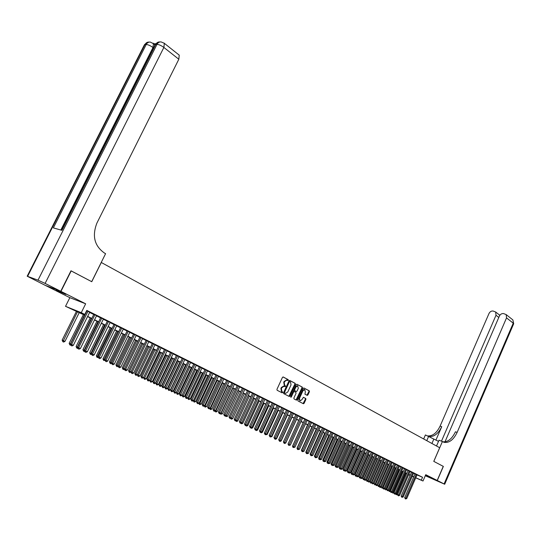 <?xml version="1.0" encoding="UTF-8"?>
<svg xmlns="http://www.w3.org/2000/svg" width="541" height="541" viewBox="0 0 541 541"><rect width="100%" height="100%" fill="white"/><g stroke="black" fill="none" stroke-linecap="round" stroke-linejoin="round"><path stroke-width="0.81" d="M288.319 380.269L288.204 379.633L283.227 376.989L282.449 377.402L276.945 389.344L277.114 390.25L282.138 392.834L282.679 392.536L281.915 391.576L281.381 388.681L281.841 387.687L284.066 386.254L285.019 386.707L285.499 386.396L284.742 385.429L284.214 382.528L284.667 381.533L286.879 380.113L287.839 380.58L288.319 380.269M287.487 380.404L287.731 379.451L283.011 376.942M281.82 392.671L282.091 391.718L281.442 391.386L281.915 391.576M284.661 386.531L284.918 385.577L284.268 385.246L284.742 385.429M425.483 475.296L428.79 476.635L425.591 475.045M65.853 294.392L56.163 290.179L65.853 294.392M307.187 395.363L307.93 394.95L309.411 391.698L309.263 390.818L303.9 387.985L303.231 388.424L297.888 400.11L298.044 400.996L303.44 403.755L304.116 403.315L305.915 399.373L305.76 398.494L303.427 397.29L301.858 399.691L300.045 400.874L299.437 398.44L302.953 390.751L304.745 389.574L305.361 392.015L304.928 394.179L307.261 395.39M417.01 474.903L422.548 477.284L421.297 480.165L423.008 481.003L415.731 477.838M70.966 270.818L91.76 281.705L101.302 262.486L439.677 447.738L433.774 461.372L443.268 466.356L437.189 480.449L425.74 474.694L423.008 481.003M71.202 270.899L60.957 291.383L45.403 285.432L69.843 297.672L65.529 306.321L81.265 312.671L84.802 314.416L78.31 311.792L84.863 315.018M69.843 297.672L85.661 303.799L60.957 291.383M85.661 303.799L81.265 312.671M422.548 477.284L86.79 310.392L84.802 314.416M295.366 384.252L295.203 383.353L289.753 380.458L288.989 380.871L283.531 392.732L283.7 393.632L289.266 396.485L289.962 396.032L295.366 384.252L294.73 383.17L289.543 380.411M296.921 384.266L302.291 387.113L302.439 388.005L297.09 399.704L296.414 400.151L294.034 398.933L293.871 398.048L296.055 393.28L295.893 392.394L294.284 391.562L293.601 392.002L291.322 396.979L290.842 397.29L290.679 396.648L296.164 384.671L296.847 384.232M425.429 475.417L437.189 480.449M89.698 312.258L86.661 310.649M96.596 315.68L93.83 314.307M103.405 319.068L100.66 317.702M110.134 322.409L107.402 321.05M116.782 325.709L114.063 324.357M123.341 328.969L120.643 327.63M129.826 332.188L127.149 330.855M136.237 335.373L133.566 334.047M142.567 338.517L139.916 337.199M148.822 341.621L146.185 340.316M155.003 344.691L152.379 343.393M161.117 347.728L158.506 346.436M167.155 350.724L164.559 349.439M173.12 353.686L170.537 352.414M179.017 356.614L176.454 355.349M184.853 359.515L182.297 358.25M190.615 362.375L188.079 361.124M196.315 365.202L193.786 363.958M201.949 368.002L199.44 366.764M207.521 370.768L205.025 369.537M213.032 373.506L210.544 372.282M218.483 376.211L216.008 374.994M223.873 378.883L221.411 377.679M229.201 381.533L226.747 380.33M234.469 384.151L232.035 382.954M239.683 386.741L237.262 385.55M244.843 389.297L242.429 388.12M249.942 391.833L247.541 390.656M254.994 394.335L252.606 393.172M259.984 396.817L257.611 395.66M264.928 399.272L262.561 398.122M269.817 401.699L267.464 400.556M274.652 404.1L272.312 402.964M279.44 406.48L277.114 405.344M284.181 408.834L281.861 407.704M288.867 411.16L286.561 410.037M293.513 413.466L291.214 412.35M298.105 415.745L295.819 414.636M302.656 418.004L300.377 416.901M307.153 420.242L304.894 419.147M311.609 422.453L309.357 421.365M316.025 424.644L313.78 423.562M320.394 426.815L318.162 425.733M324.715 428.959L322.497 427.89M328.996 431.089L326.791 430.021M333.236 433.192L331.038 432.131M337.435 435.282L335.251 434.22M341.594 437.344L339.417 436.289M345.713 439.393L343.549 438.345M349.79 441.415L347.633 440.374M353.834 443.424L351.684 442.382M357.831 445.412L355.694 444.377M361.801 447.38L359.67 446.352M365.723 449.328L363.606 448.306M369.611 451.262L367.501 450.24M373.466 453.169L371.363 452.161M377.28 455.069L375.19 454.061M381.067 456.949L378.984 455.941M384.813 458.809L382.737 457.808M388.526 460.648L386.457 459.661M392.205 462.481L390.149 461.493M395.85 464.286L393.801 463.306M399.461 466.085L397.425 465.104M403.038 467.857L401.009 466.883M406.589 469.622L404.567 468.655M410.105 471.367L408.09 470.406M413.588 473.098L411.586 472.137M89.603 312.434L93.742 314.49M96.508 315.863L100.572 317.878M103.317 319.244L107.314 321.226M110.046 322.585L113.975 324.539M116.694 325.885L120.562 327.805M123.26 329.144L127.061 331.031M129.745 332.363L133.485 334.223M136.149 335.548L139.828 337.374M142.486 338.686L146.104 340.485M148.741 341.797L152.298 343.562M154.922 344.867L158.425 346.605M161.035 347.897L164.478 349.608M167.068 350.899L170.462 352.576M173.039 353.861L176.373 355.518M178.936 356.79L182.216 358.419M184.772 359.684L187.998 361.287M190.533 362.544L193.712 364.127M196.234 365.378L199.359 366.926M201.867 368.178L204.944 369.699M207.44 370.943L210.469 372.445M212.951 373.675L215.933 375.156M218.402 376.38L221.33 377.834M223.791 379.058L226.672 380.492M229.12 381.703L231.961 383.116M234.388 384.32L237.188 385.706M239.602 386.91L242.354 388.276M244.762 389.473L247.474 390.818M249.861 392.002L252.532 393.327M254.912 394.511L257.536 395.816M259.903 396.993L262.493 398.271M264.847 399.441L267.396 400.705M269.736 401.868L272.245 403.113M274.578 404.276L277.046 405.5M279.366 406.649L281.793 407.853M284.099 409.003L286.493 410.193M288.793 411.329L291.146 412.499M293.432 413.635L295.751 414.785M298.03 415.914L300.309 417.05M302.575 418.173L304.826 419.289M307.078 420.411L309.29 421.507M311.535 422.622L313.712 423.704M315.944 424.813L318.094 425.882M320.313 426.984L322.429 428.032M324.641 429.128L326.723 430.163M328.921 431.258L330.977 432.273M333.161 433.361L335.183 434.362M337.361 435.444L339.356 436.431M341.52 437.513L343.481 438.487M345.638 439.556L347.572 440.516M349.723 441.584L351.623 442.524M353.76 443.586L355.633 444.519M357.763 445.574L359.603 446.487M361.726 447.542L363.538 448.442M365.648 449.49L367.44 450.382M369.544 451.424L371.302 452.296M373.391 453.338L375.129 454.197M377.212 455.231L378.923 456.083M380.992 457.111L382.676 457.943M384.739 458.971L386.402 459.796M388.452 460.81L390.088 461.622M392.13 462.636L393.74 463.441M395.775 464.448L397.365 465.24M399.393 466.241L400.955 467.018M402.971 468.019L404.512 468.783M406.521 469.784L408.036 470.535M410.037 471.529L411.532 472.273M413.52 473.26L414.994 473.99M417.043 474.815L415.048 473.862M84.761 315.227L65.529 306.321M413.703 476.959L412.195 476.303M410.159 475.417L408.631 474.755M415.765 477.757L421.297 480.165M87.656 316.39L91.794 318.426M94.567 319.792L98.645 321.794M101.397 323.153L105.4 325.121M108.139 326.466L112.082 328.407M114.8 329.746L118.675 331.653M121.387 332.986L125.194 334.859M127.886 336.184L131.632 338.03M134.31 339.342L137.996 341.161M140.653 342.467L144.278 344.252M146.922 345.55L150.493 347.308M153.123 348.6L156.633 350.325M159.243 351.616L162.699 353.314M165.296 354.592L168.691 356.262M171.281 357.533L174.621 359.177M177.191 360.448L180.478 362.064M183.034 363.322L186.273 364.911M188.816 366.162L191.994 367.731M194.523 368.976L197.661 370.517M200.177 371.755L203.26 373.27M205.756 374.5L208.792 375.995M211.281 377.219L214.27 378.686M216.745 379.904L219.68 381.351M222.141 382.561L225.036 383.988M227.484 385.192L230.331 386.592M232.765 387.789L235.572 389.168M237.993 390.365L240.752 391.718M243.159 392.908L245.878 394.24M248.278 395.424L250.95 396.736M253.337 397.912L255.967 399.204M258.341 400.374L260.931 401.652M263.291 402.808L265.841 404.066M268.194 405.223L270.703 406.46M273.043 407.61L275.511 408.827M277.837 409.97L280.272 411.167M282.585 412.303L284.985 413.486M287.285 414.616L289.645 415.779M291.937 416.908L294.263 418.051M296.542 419.174L298.835 420.296M301.1 421.412L303.352 422.521M305.611 423.637L307.829 424.726M310.081 425.835L312.265 426.91M314.504 428.005L316.654 429.067M318.879 430.163L320.996 431.204M323.214 432.293L325.303 433.321M327.501 434.409L329.557 435.417M331.755 436.499L333.777 437.493M335.961 438.568L337.956 439.549M340.127 440.617L342.095 441.584M344.259 442.653L346.193 443.6M348.343 444.661L350.25 445.601M352.394 446.656L354.267 447.576M356.404 448.624L358.25 449.537M360.374 450.579L362.193 451.478M364.309 452.519L366.101 453.399M368.205 454.433L369.97 455.306M372.066 456.333L373.804 457.192M375.894 458.213L377.604 459.059M379.681 460.08L381.371 460.912M383.434 461.926L385.097 462.744M387.16 463.759L388.796 464.563M390.845 465.571L392.455 466.369M394.497 467.37L396.086 468.154M398.115 469.155L399.684 469.926M401.706 470.92L403.248 471.678M405.263 472.665L406.778 473.416M408.786 474.403L410.281 475.14M412.276 476.121L413.75 476.844M410.213 475.289L408.719 474.552M406.71 473.564L405.195 472.82M403.18 471.826L401.638 471.069M399.616 470.075L398.048 469.304M396.019 468.31L394.43 467.525M392.387 466.525L390.778 465.727M388.729 464.719L387.092 463.914M385.03 462.9L383.366 462.088M381.304 461.067L379.613 460.235M377.537 459.214L375.826 458.376M373.736 457.348L371.998 456.496M369.902 455.461L368.137 454.596M366.034 453.561L364.235 452.675M362.125 451.634L360.306 450.741M357.067 449.152L347.221 471.272L348.35 471.793L358.176 449.693L356.33 448.787M354.199 447.738L352.319 446.812M350.176 445.764L348.269 444.824M346.118 443.762L344.184 442.815M342.02 441.747L340.059 440.787M337.882 439.711L335.887 438.731M333.702 437.662L331.68 436.661M329.483 435.586L327.427 434.572M325.222 433.49L323.139 432.462M320.921 431.373L318.805 430.332M316.58 429.236L314.422 428.174M312.191 427.079L310 426.004M307.755 424.895L305.537 423.806M303.278 422.697L301.026 421.588M298.754 420.472L296.468 419.343M294.182 418.22L291.863 417.077M289.57 415.955L287.21 414.791M284.904 413.662L282.51 412.479M280.191 411.343L277.756 410.146M275.43 409.003L272.962 407.786M270.622 406.636L268.113 405.398M265.759 404.242L263.21 402.991M260.85 401.828L258.26 400.55M255.879 399.386L253.249 398.088M250.862 396.918L248.191 395.599M245.79 394.423L243.078 393.091M240.664 391.9L237.905 390.548M235.484 389.351L232.684 387.971M230.243 386.774L227.396 385.375M224.948 384.171L222.053 382.751M219.592 381.54L216.657 380.093M214.182 378.876L211.193 377.408M208.704 376.184L205.668 374.69M203.166 373.459L200.082 371.944M197.566 370.707L194.435 369.165M191.906 367.921L188.721 366.358M186.178 365.107L182.946 363.511M180.39 362.254L177.096 360.637M174.527 359.373L171.186 357.729M168.603 356.458L165.201 354.788M162.604 353.51L159.149 351.812M156.538 350.527L153.029 348.796M150.398 347.505L146.827 345.753M144.183 344.448L140.559 342.669M137.894 341.357L134.209 339.545M131.537 338.226L127.784 336.387M125.093 335.062L121.285 333.188M118.58 331.856L114.706 329.949M111.98 328.61L108.038 326.676M105.299 325.324L101.295 323.356M98.543 322.003L94.465 319.995M91.693 318.635L87.547 316.593M408.665 474.673L410.193 475.336M142.587 338.531L127.27 370.091L125.661 369.354L141.032 337.652M148.829 341.628L133.647 373.026L132.058 372.296L147.308 340.769M286.656 380.032L284.194 381.351L284.667 381.533M284.268 385.246L283.741 382.345L284.194 381.351M284.079 386.26L283.592 386.071L281.367 387.498L281.841 387.687M281.442 391.386L280.914 388.492L281.367 387.498M288.908 396.303L294.892 384.069M289.841 381.648L289.307 381.939L284.525 392.347L284.64 392.976L285.553 393.415L287.778 391.988L291.031 384.888L290.517 382.007L289.841 381.648M289.313 381.446L289.787 381.628L289.313 381.446L288.833 381.757L289.307 381.939M285.053 393.219L284.167 392.786L284.052 392.157L288.833 381.757M296.711 384.225L302.291 387.113M296.049 399.968L301.966 387.816L301.817 386.93M294.29 391.562L293.134 391.819L290.855 396.79L291.322 396.979M298.314 388.343L297.685 385.875L295.873 387.052L294.622 389.784L294.784 390.676L296.387 391.508L297.07 391.062L298.314 388.343M297.415 385.767L295.4 386.869L295.873 387.052M295.913 391.319L294.311 390.487L294.148 389.594L295.4 386.869M304.468 389.466L302.48 390.561L302.953 390.751M299.836 400.786L298.963 398.25L302.48 390.561M303.075 403.579L305.442 399.184L305.286 398.304L303.305 397.277M306.909 395.214L308.938 391.515L308.789 390.636L303.772 387.971M76.524 311.176L62.141 340.133L64.94 341.425L79.27 312.529M77.539 311.677L62.884 341.743L62.141 340.133M64.94 341.425L63.588 342.068L62.884 341.743M86.959 310.791L70.526 343.988L71.588 344.482L88 311.305M73.36 345.293L71.994 345.949L71.284 345.625L71.588 344.482L73.36 345.293L89.738 312.171M71.284 345.625L70.526 343.988M155.734 43.726L153.86 43.747M154.009 43.868L154.78 45.343M60.734 291.274L70.986 270.784L91.693 281.665L105.59 253.675L104.413 253.019C94.432 245.912 91.936 235.923 96.92 223.061L178.828 59.253L163.869 47.446L45.106 283.416L60.734 291.274L45.187 285.323L27.185 276.208L37.998 280.164L156.991 44.362L155.781 44.376L61.911 230.324L53.356 227.896L146.219 44.484L145.042 44.497L27.659 276.248M45.106 283.416L37.998 280.164M178.794 54.79L179.24 55.148L178.828 59.253M443.262 466.362L433.808 461.385L442.41 441.524L444.242 442.355C449.273 443.052 453.574 439.732 457.131 432.408L506.532 317.878L506.18 314.598L503.624 313.597C501.798 313.367 500.384 314.199 499.37 316.106L444.979 441.855M438.535 441.368L425.409 434.95L423.657 438.967M436.519 446.007L439.035 440.218L442.41 441.524M425.3 475.722L444.702 484.249L437.29 480.496L443.363 466.41M425.422 475.424L437.29 480.496M426.761 440.665L428.695 436.222M441.476 441.165L496.002 315.268L495.657 312.008L493.169 311.041C491.384 310.811 489.984 311.643 488.983 313.53L440.11 426.071C436.844 432.841 432.786 436.127 427.938 435.924M429.169 436.486C434.132 436.966 438.325 433.699 441.74 426.68L435.897 440.137M442.869 441.781C447.82 442.234 452.012 438.9 455.448 431.786L457.131 432.408M499.701 315.477L499.309 314.862M83.415 314.564L69.153 343.359L70.526 343.995M84.437 315.065L69.897 344.962L69.153 343.359M70.803 345.185L69.897 344.962M90.225 317.912L76.078 346.544L77.579 347.234L93.87 314.22M91.253 318.419L76.822 348.14L76.078 346.544M77.823 348.303L76.822 348.14M96.947 321.219L82.915 349.696L84.538 350.44L100.7 317.614M97.982 321.726L83.666 351.278L82.915 349.696M84.761 351.393L83.666 351.278M103.588 324.485L89.678 352.8L91.415 353.604L107.443 320.969M104.629 324.992L90.421 354.382L89.678 352.8M91.612 354.436L90.421 354.382M78.337 348.857L78.641 347.728L80.393 348.532L79.033 349.182L77.911 348.661L77.573 347.234L78.641 347.728L94.918 314.74M96.636 315.599L80.393 348.532M85.302 352.056L85.613 350.933L87.344 351.724L85.992 352.374L84.869 351.86L84.538 350.44L85.613 350.933L101.755 318.135M103.446 318.98L87.344 351.724M92.18 355.214L92.497 354.098L94.202 354.882L92.863 355.525L92.18 355.214L91.415 353.598L92.497 354.098L108.498 321.489M110.175 322.321L94.202 354.882M111.196 328.225L97.407 356.357L99.294 357.222L115.165 324.803M100.978 358L99.645 358.636L98.969 358.331L99.294 357.222L100.978 358L116.822 325.621M98.969 358.331L98.212 356.729L114.104 324.275M110.154 327.711L96.352 355.87L97.407 356.357L97.096 357.445L96.352 355.87M98.381 357.452L97.096 357.445M117.681 331.417L104.007 359.393L106.002 360.313L121.752 328.076M107.673 361.077L106.347 361.713L105.684 361.408L106.002 360.313L107.673 361.077L123.382 328.887M105.684 361.408L104.92 359.812L120.684 327.542M116.64 330.903L102.946 358.906L104.007 359.393L103.696 360.468L102.946 358.906M105.062 360.428L103.696 360.468M124.092 334.568L110.526 362.396L112.636 363.363L128.258 331.302M114.279 364.12L112.968 364.749L112.312 364.451L112.636 363.363L114.279 364.12L129.867 332.106M112.312 364.451L111.547 362.862L127.189 330.774M123.044 334.054L109.458 361.902L110.526 362.396L110.208 363.464L109.458 361.902M111.669 363.369L110.858 363.762L110.208 363.464M130.428 337.685L116.971 365.358L119.189 366.379L134.682 334.5M120.812 367.123L119.514 367.752L118.858 367.454L119.189 366.379L120.812 367.123L136.278 335.292M118.858 367.454L118.094 365.872L133.607 333.966M129.38 337.165L115.902 364.864L116.971 365.358L116.646 366.419L115.902 364.864M118.188 366.277L117.289 366.71L116.646 366.419M136.69 340.762L123.334 368.286L124.565 368.847L139.957 337.117M127.27 370.091L125.972 370.72L124.89 370.22L124.565 368.847L125.661 369.354L125.329 370.423M135.635 340.248L122.266 367.792L123.334 368.286L123.01 369.334L122.266 367.792M124.633 369.151L123.646 369.625L123.01 369.334M142.878 343.805L129.63 371.18L130.956 371.789L146.226 340.235M133.647 373.026L132.356 373.648L131.72 373.358L130.956 371.789L132.058 372.296L131.72 373.358M141.823 343.285L128.548 370.686L129.63 371.18L129.299 372.222L128.548 370.686M131.003 371.992L129.928 372.512L129.299 372.222M148.998 346.815L135.845 374.041L138.374 375.204L153.509 343.846M139.943 375.927L138.665 376.543L138.036 376.252L138.374 375.204L139.943 375.927L155.044 344.61M138.036 376.252L137.272 374.697L152.42 343.312M147.93 346.294L134.763 373.547L135.845 374.041L135.52 375.075L134.763 373.547M137.299 374.798L136.136 375.359L135.52 375.075M155.044 349.79L141.992 376.867L144.623 378.078L159.636 346.896M146.171 378.788L144.9 379.403L144.278 379.119L144.623 378.078L146.171 378.788L161.15 347.647M144.278 379.119L143.514 377.564L158.547 346.355M153.975 349.263L140.91 376.367L141.992 376.867L141.661 377.895L140.91 376.367M143.514 377.571L142.269 378.173L141.661 377.895M164.592 349.364L149.681 380.404L150.79 380.911L165.688 349.899M152.325 381.621L151.061 382.23L150.452 381.953L150.79 380.911L152.325 381.621L167.189 350.649M150.452 381.953L149.681 380.404M159.947 352.205L146.983 379.16L149.58 380.357L162.503 353.456M161.015 352.732L147.734 380.681L146.983 379.16M149.58 380.357L148.335 380.959L147.734 380.681M170.577 352.333L155.774 383.211L156.89 383.718L171.673 352.874M158.405 384.414L157.154 385.023L156.545 384.746L156.89 383.718L158.405 384.414L173.161 353.611M156.545 384.746L155.774 383.211M165.85 355.106L152.981 381.926L155.565 383.109L168.393 356.357M166.926 355.633L153.739 383.434L152.981 381.926M155.565 383.109L154.334 383.711L153.739 383.434M176.488 355.275L161.806 385.976L162.922 386.49L177.59 355.816M164.417 387.18L163.172 387.789L162.571 387.512L162.922 386.49L164.417 387.18L179.057 356.539M162.571 387.512L161.806 385.976M171.693 357.98L158.919 384.651L161.489 385.834L174.216 359.217M172.768 358.507L159.669 386.159L158.919 384.651M161.489 385.834L160.264 386.43L159.669 386.159M182.331 358.176L167.757 388.722L168.88 389.236L183.433 358.717M170.361 389.912L169.123 390.521L168.528 390.244L168.88 389.236L170.361 389.912L184.887 359.44M168.528 390.244L167.757 388.722M177.462 360.82L164.789 387.356L167.338 388.526L179.977 362.051M178.544 361.347L165.539 388.851L164.789 387.356M167.338 388.526L166.121 389.121L165.539 388.851M188.112 361.05L173.647 391.427L174.77 391.941L189.215 361.591M176.231 392.617L175 393.219L174.418 392.949L174.77 391.941L176.231 392.617L190.648 362.301M174.418 392.949L173.647 391.427M183.169 363.626L170.584 390.02L173.127 391.19L185.671 364.85M184.251 364.154L171.341 391.515L170.584 390.02M173.127 391.19L171.916 391.779L171.341 391.515M193.82 363.89L179.47 394.105L180.593 394.626L194.929 364.431M196.349 365.134L182.04 395.288L180.816 395.884L180.234 395.62L180.593 394.626L184.508 396.425L196.863 370.362M180.234 395.62L179.47 394.105M188.816 366.399L176.325 392.658L178.848 393.821L191.298 367.623M189.898 366.933L177.076 394.146L176.325 392.658M178.848 393.821L177.644 394.409L177.076 394.146M199.473 366.697L185.225 396.756L186.347 397.27L200.583 367.238M187.781 397.926L186.564 398.521L185.989 398.257L186.347 397.27L187.781 397.926L201.982 367.934M185.989 398.257L185.225 396.756M195.477 369.679L182.75 396.749L182.006 395.302M184.508 396.425L183.311 397.006L182.75 396.749M205.053 369.469L190.912 399.373L192.041 399.887L206.168 370.01M207.555 370.7L193.455 400.543L192.244 401.131L191.683 400.867L192.041 399.887L195.639 401.544L207.818 375.745M191.683 400.867L190.912 399.373M201.002 372.391L188.708 398.359L190.101 399.001L202.375 373.067M187.774 397.933L188.708 398.359L188.356 399.326L187.639 397.993M190.101 399.001L188.917 399.576L188.356 399.326M210.577 372.215L196.539 401.956L197.668 402.477L211.693 372.756M213.066 373.439L199.068 403.119L197.871 403.708L197.309 403.451L197.668 402.477L201.11 404.066L213.201 378.396M197.309 403.451L196.539 401.956M206.459 375.082L193.908 401.868L193.218 400.658M195.639 401.544L194.456 402.125L193.908 401.868M216.035 374.927L202.104 404.519L203.233 405.04L217.157 375.468M204.62 405.676L203.423 406.257L202.875 406.007L203.233 405.04L204.62 405.676L218.51 376.144M202.875 406.007L202.104 404.519M211.862 377.733L199.392 404.384L198.73 403.288M201.11 404.066L199.94 404.634L199.392 404.384M221.438 377.611L207.602 407.048L208.738 407.569L222.561 378.152M223.9 378.822L210.104 408.198L208.921 408.78L208.373 408.529L208.738 407.569L211.883 409.016L223.805 383.61M208.373 408.529L207.602 407.048M217.205 380.364L205.174 405.933L206.527 406.555L218.53 381.013M204.613 405.676L205.174 405.933L204.823 406.879L204.18 405.885M206.527 406.555L205.357 407.123L204.823 406.879M226.78 380.269L213.046 409.551L214.182 410.071L227.903 380.81M229.228 381.466L215.534 410.693L214.358 411.275L213.817 411.025L214.182 410.071L217.178 411.451L229.019 386.173M213.817 411.025L213.046 409.551M222.493 382.96L210.185 409.341L209.577 408.462M211.883 409.016L210.72 409.584L210.185 409.341M232.062 382.893L218.429 412.026L219.565 412.553L233.185 383.434M234.496 384.083L220.904 413.168L219.734 413.743L219.193 413.493L219.565 412.553L222.419 413.865L234.172 388.708M219.193 413.493L218.429 412.026M227.72 385.537L215.501 411.775L214.912 411.004M217.178 411.451L216.028 412.019L215.501 411.775M232.894 388.08L220.755 414.19L220.187 413.513M222.419 413.865L220.755 414.19M238.006 390.595L226.314 415.657L227.605 416.252L239.278 391.217M237.289 385.49L223.751 414.474L226.314 415.657L225.949 416.57L225.414 416.002M227.605 416.252L225.949 416.57M239.71 386.673L226.212 415.61L224.522 415.941L238.412 386.031M224.522 415.941L223.751 414.474M242.456 388.059L229.012 416.895L230.155 417.422L243.585 388.6M231.467 418.024L229.783 418.355L230.155 417.422L231.467 418.024L244.87 389.236M229.783 418.355L229.012 416.895M247.568 390.602L234.226 419.295L235.369 419.823L248.698 391.143M249.969 391.772L236.66 420.418L234.99 420.742L235.369 419.823L237.81 420.945L249.327 396.161M234.99 420.742L234.226 419.295M232.731 418.612L231.602 419.167L231.088 418.93L231.453 418.031L232.731 418.612L244.329 393.699M231.088 418.93L230.574 418.463M252.633 393.111L239.379 421.662L240.522 422.19L253.763 393.659M255.021 394.281L241.8 422.778L240.143 423.109L240.522 422.19L242.835 423.258L254.27 398.589M240.143 423.109L239.379 421.662M237.81 420.945L236.688 421.5L235.687 420.891M236.18 421.27L236.491 420.499M257.638 395.599L244.471 424.009L245.621 424.536L258.767 396.14M260.011 396.763L246.885 425.118L245.242 425.449L245.621 424.536L247.805 425.544L259.159 400.996M245.242 425.449L244.471 424.009M242.835 423.258L241.712 423.806L240.745 423.299M241.212 423.576L241.475 422.94M262.588 398.061L249.516 426.328L250.666 426.856L263.724 398.602M264.955 399.217L251.917 427.431L250.287 427.762L250.666 426.856L252.721 427.803L264.001 403.376M250.287 427.762L249.516 426.328M247.805 425.544L246.689 426.092L245.77 425.666M246.196 425.862L246.405 425.354M267.491 400.496L254.507 428.628L255.656 429.155L268.627 401.037M269.844 401.645L256.894 429.723L255.271 430.048L255.656 429.155L257.59 430.041L268.796 405.736M255.271 430.048L254.507 428.628M252.721 427.803L251.612 428.35L250.808 427.978M251.125 428.127L251.288 427.742M272.339 402.91L259.443 430.893L260.593 431.427L273.476 403.451M274.679 404.046L261.817 431.988L260.214 432.32L260.593 431.427L262.405 432.259L273.536 408.07M260.214 432.32L259.443 430.893M257.59 430.041L256.488 430.589L255.792 430.271M277.141 405.29L264.333 433.145L265.482 433.672L278.277 405.831M279.467 406.426L266.693 434.234L265.097 434.558L265.482 433.672L267.18 434.457L278.236 410.376M265.097 434.558L264.333 433.145M262.405 432.259L261.317 432.8L260.721 432.53M281.888 407.65L269.168 435.37L270.317 435.897L283.024 408.191M284.208 408.78L271.521 436.452L269.932 436.776L270.317 435.897L271.9 436.628L282.882 412.661M269.932 436.776L269.168 435.37M267.18 434.457L265.617 434.761M286.588 409.99L273.956 437.568L275.105 438.102L287.724 410.531M276.566 438.771L275.491 439.306L274.72 438.974L275.105 438.102L276.566 438.771L287.481 414.927M288.894 411.106L276.289 438.643L275.193 439.191M274.72 438.974L273.956 437.568M271.9 436.628L270.432 436.986M291.241 412.296L278.689 439.752L279.839 440.279L292.377 412.844M281.192 440.901L280.123 441.436L279.454 441.145L279.839 440.279L281.192 440.901L292.039 417.165M293.533 413.412L281.016 440.82L279.92 441.361M279.454 441.145L278.689 439.752M295.846 414.589L283.376 441.902L284.525 442.437L296.982 415.13M298.132 415.698L285.695 442.971L284.14 443.295L284.525 442.437L285.77 443.011L296.542 419.383M284.14 443.295L283.376 441.902M300.404 416.854L288.015 444.039L289.171 444.567L301.54 417.395M290.321 445.101L288.779 445.426L289.171 444.567L290.321 445.101L302.676 417.956M288.779 445.426L288.015 444.039M285.77 443.011L284.627 443.498M303.217 422.663L292.546 446.122L293.763 446.683L306.057 419.633M294.906 447.204L293.371 447.535L293.763 446.683L294.906 447.204L307.18 420.195M293.371 447.535L292.613 446.156L304.914 419.092M307.606 424.82L297.002 448.171L298.307 448.773L310.52 421.852M299.437 449.294L297.915 449.618L298.307 448.773L299.437 449.294L311.636 422.406M297.915 449.618L297.158 448.246L309.384 421.317M292.904 447.299L292.546 446.122M311.947 426.957L301.411 450.207L302.811 450.842L314.943 424.049M303.927 451.356L302.419 451.688L302.811 450.842L303.927 451.356L316.045 424.597M302.419 451.688L301.662 450.315L313.8 423.515M297.449 449.382L297.002 448.171M316.248 429.074L305.78 452.215L307.268 452.898L319.325 426.227M308.377 453.405L306.875 453.73L307.268 452.898L308.377 453.405L320.414 426.768M306.875 453.73L306.118 452.364L318.182 425.686M301.952 451.451L301.411 450.207M320.509 431.17L310.108 454.203L311.677 454.927L323.66 428.384M312.779 455.427L311.285 455.752L311.677 454.927L312.779 455.427L324.735 428.918M311.285 455.752L310.527 454.393L322.517 427.843M306.409 453.493L305.78 452.215M324.728 433.246L314.389 456.171L316.045 456.935L327.954 430.514M317.134 457.436L315.653 457.76L316.045 456.935L317.134 457.436L329.016 431.042M315.653 457.76L314.896 456.401L326.811 429.973M310.818 455.522L310.108 454.203M328.908 435.302L318.635 458.126L320.373 458.924L332.201 432.624M321.449 459.417L319.981 459.742L320.373 458.924L321.449 459.417L333.256 433.152M319.981 459.742L319.224 458.396L331.058 432.083M315.187 457.524L314.389 456.171M333.046 437.338L322.835 460.06L324.654 460.891L336.414 434.714M325.723 461.385L324.262 461.71L324.654 460.891L325.723 461.385L337.456 435.235M324.262 461.71L323.504 460.364L335.271 434.18M319.515 459.505L318.92 459.235L318.635 458.126M337.144 439.353L326.994 461.973L328.901 462.846L340.58 436.79M329.956 463.333L328.502 463.651L328.901 462.846L329.956 463.333L341.614 437.304M328.502 463.651L327.745 462.318L339.437 436.249M323.795 461.473L323.126 461.162L322.835 460.06M341.202 441.348L331.119 463.867L333.1 464.78L344.705 438.839M334.142 465.26L332.701 465.578L333.1 464.78L334.142 465.26L345.733 439.346M332.701 465.578L331.944 464.246L343.562 438.298M328.035 463.421L327.285 463.076L326.994 461.973M327.738 463.279L327.907 462.934M345.226 443.322L335.197 465.747L337.259 466.694L348.796 440.868M338.294 467.167L336.86 467.492L337.259 466.694L338.294 467.167L349.811 441.375M336.86 467.492L336.11 466.159L347.653 440.333M332.235 465.348L331.403 464.962L331.119 463.867M331.856 465.172L332.073 464.733M349.209 445.284L339.248 467.607L341.378 468.587L352.847 442.883M342.406 469.061L340.979 469.378L341.378 468.587L342.406 469.061L353.855 443.383M340.979 469.378L340.228 468.06L351.704 442.342M336.38 467.214L335.488 466.836L335.197 465.747M335.941 467.045L336.198 466.518M353.158 447.224L343.251 469.446L345.462 470.46L356.857 444.871M346.477 470.927L345.057 471.252L345.462 470.46L346.477 470.927L357.851 445.365M345.057 471.252L344.306 469.933L355.714 444.337M340.485 469.033L339.532 468.695L339.248 467.607M339.985 468.905L340.289 468.29M348.573 472.631L347.958 472.563L348.35 471.793L349.5 472.32L360.827 446.846M350.507 472.787L349.101 473.105L349.5 472.32L350.507 472.787L361.814 447.339M349.101 473.105L348.35 471.793L359.684 446.311M344.549 470.839L343.535 470.535L343.251 469.446M343.988 470.738L344.34 470.048M362.051 451.6L352.279 473.605L353.503 474.166L364.762 448.8M354.497 474.619L353.104 474.944L353.503 474.166L354.497 474.619L365.743 449.287M353.104 474.944L352.353 473.632L363.62 448.266M347.958 472.563L347.221 471.272M365.892 453.486L356.174 475.397L357.473 475.992L368.664 450.741M358.453 476.445L357.067 476.763L357.473 475.992L358.453 476.445L369.631 451.221M357.067 476.763L356.323 475.458L367.522 450.2M360.942 451.052L351.156 473.084L352.279 473.605L351.887 474.362L351.434 474.159L351.156 473.084M352.556 474.403L351.887 474.362M369.692 455.36L360.036 477.169L361.402 477.798L372.526 452.655M362.375 478.244L360.996 478.562L361.402 477.798L362.375 478.244L373.486 453.135M360.996 478.562L360.252 477.27L371.383 452.12M364.783 452.945L355.052 474.876L356.174 475.397L355.782 476.154L355.329 475.945L355.052 474.876M356.505 476.161L355.782 476.154M373.459 457.213L363.863 478.927L365.29 479.583L376.347 454.555M366.257 480.029L364.884 480.347L365.29 479.583L366.257 480.029L377.3 455.028M364.884 480.347L364.14 479.055L375.211 454.021M368.583 454.812L358.906 476.655L360.036 477.169L359.643 477.926L358.906 476.655M360.414 477.906L359.643 477.926M377.192 459.052L367.65 480.672L369.145 481.362L380.14 456.442M370.105 481.801L368.746 482.119L369.145 481.362L370.105 481.801L381.08 456.908M368.746 482.119L367.995 480.834L378.998 455.907M372.35 456.665L362.734 478.413L363.863 478.927L363.464 479.678L362.734 478.413M364.296 479.63L363.464 479.678M380.898 460.871L371.403 482.403L372.965 483.12L383.894 458.308M373.912 483.553L372.56 483.87L372.965 483.12L373.912 483.553L384.827 458.768M372.56 483.87L371.816 482.592L382.757 457.774M376.083 458.504L366.528 480.158L367.65 480.672L367.258 481.416L366.805 481.213L366.528 480.158M368.13 481.341L367.258 481.416M384.563 462.67L375.129 484.114L376.752 484.858L387.613 460.154M388.539 460.614L377.692 485.291L376.347 485.608L376.752 484.858L379.356 486.055L390.162 461.453M376.347 485.608L375.603 484.33L386.477 459.62M379.789 460.323L370.281 481.882L371.403 482.403L371.011 483.14L370.558 482.93L370.281 481.882M371.938 483.032L371.011 483.14M380.093 487.326L380.499 486.582L381.432 487.015L380.472 487.502L379.64 487.116L379.356 486.055L380.499 486.582L391.305 461.987M392.218 462.44L381.432 487.015L383.069 487.766L393.814 463.272M383.454 462.129L374 483.593L375.129 484.114L374.73 484.851L374 483.593M375.704 484.716L374.73 484.851M383.812 489.03L384.218 488.293L385.138 488.719L384.184 489.206L383.353 488.821L383.069 487.766L384.218 488.293L394.957 463.799M395.863 464.252L385.138 488.719L386.754 489.463L397.439 465.071M388.195 464.462L378.815 485.811L378.416 486.542L377.692 485.291M379.437 486.379L378.416 486.542M387.491 490.721L387.897 489.984L388.817 490.41L387.491 490.721L386.754 489.463L387.897 489.984L398.575 465.598M399.474 466.044L388.817 490.41L390.406 491.14L401.03 466.849M391.799 466.234L382.467 487.488L382.074 488.219L381.364 487.049M383.143 488.029L382.074 488.219M391.143 492.398L391.549 491.668L392.455 492.08L391.508 492.56L390.683 492.188L390.406 491.14L391.549 491.668L402.166 467.383M403.059 467.823L392.455 492.08L394.024 492.804L404.58 468.621M395.37 467.985L386.091 489.159L385.692 489.882L385.009 488.787M386.808 489.666L385.692 489.882M394.761 494.055L395.167 493.331L396.059 493.744L395.119 494.224L394.301 493.845L394.017 492.804L395.167 493.331L405.723 469.148M406.602 469.588L396.059 493.744L397.608 494.454L408.11 470.372M398.906 469.723L389.682 490.809L389.283 491.526L388.621 490.504M390.44 491.282L389.283 491.526M398.338 495.698L398.744 494.974L399.637 495.387L398.697 495.867L397.885 495.488L397.608 494.454L398.744 494.974L409.246 470.9M410.119 471.333L399.637 495.387M402.409 471.454L393.239 492.445L392.84 493.162L392.198 492.215M394.044 492.892L392.84 493.162M411.6 472.104L401.158 496.083L402.301 496.611L412.736 472.631M403.18 497.017L401.895 497.328L402.301 496.611L403.18 497.017L413.601 473.064M401.895 497.328L401.158 496.083M405.885 473.159L396.769 494.068L396.37 494.778L395.742 493.906M397.615 494.488L396.37 494.778M415.062 473.828L404.682 497.706L405.818 498.227L416.198 474.356M406.697 498.633L405.412 498.944L405.818 498.227L406.697 498.633L417.057 474.782M405.412 498.944L404.682 497.706M287.731 379.451L288.204 379.633M282.091 391.718L282.564 391.907M284.918 385.577L285.384 385.767M283.741 382.345L284.214 382.528M280.914 388.492L281.381 388.681M289.489 395.843L289.962 396.032M294.73 383.17L295.203 383.353M284.052 392.157L284.525 392.347M284.167 392.786L284.64 392.976M284.843 393.131L285.317 393.321M301.966 387.816L302.439 388.005M296.624 399.515L297.09 399.704M293.134 391.819L293.601 392.002M294.148 389.594L294.622 389.784M294.311 390.487L294.784 390.676M295.839 391.292L296.312 391.474M298.963 398.25L299.437 398.44M305.286 398.304L305.76 398.494M305.442 399.184L305.915 399.373M303.643 403.119L304.116 403.315M308.789 390.636L309.263 390.818M308.938 391.515L309.411 391.698M307.457 394.768L307.93 394.95M153.488 47.906L152.988 47.52L60.829 230.02M154.435 44.2L150.29 42.076C148.525 41.955 147.172 42.759 146.219 44.484C148.18 44.653 150.439 45.667 152.988 47.52L153.461 43.436L153.089 43.124M27.239 276.099L144.163 45.282L145.042 44.497C145.996 42.773 147.348 41.975 149.106 42.09L149.343 42.09M179.24 55.148L164.329 43.314L161.096 41.914C159.325 41.799 157.958 42.611 156.991 44.362C159.007 44.531 161.299 45.559 163.869 47.446L164.329 43.314L163.943 42.989M61.451 230.195L154.854 45.194L155.781 44.376C156.741 42.631 158.107 41.813 159.879 41.934L160.143 41.934M441.74 426.68L440.11 426.071M444.107 483.925L513.233 323.166L506.532 317.878M498.788 317.445L496.002 315.268M512.368 319.508L512.868 319.907L513.639 323.89M431.921 443.492L433.835 439.076M286.405 379.931L286.879 380.113M283.592 386.071L284.066 386.254M293.817 391.373L294.284 391.562M297.212 385.692L297.685 385.875M304.272 389.392L304.745 389.574M147.625 42.225L144.508 44.585M158.398 42.063L155.213 44.47M443.153 441.936L444.242 442.355M499.505 315.031L495.657 312.008M444.702 484.249L513.7 323.741L512.868 319.907L506.18 314.598M500.033 315.024L499.255 314.835"/></g></svg>
